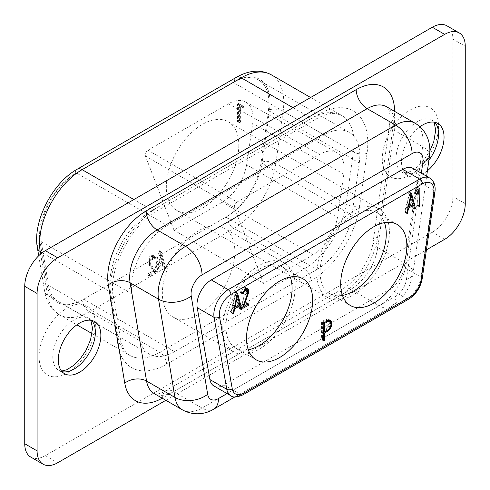 <?xml version="1.0" encoding="UTF-8"?>
<svg xmlns="http://www.w3.org/2000/svg" width="490" height="490" viewBox="0 0 490 490"><rect width="100%" height="100%" fill="white"/><g stroke="black" fill="none" stroke-linecap="round" stroke-linejoin="round"><path stroke-width="0.37" stroke-dasharray="2.45 1.84" d="M30.766 457.072A29.118 16.813 120 0 0 45.331 455.627L432.315 232.199A29.118 16.813 -60 0 0 452.907 196.533L452.907 39.127A29.118 16.813 120 0 0 446.88 25.799M158.693 266.781L163.721 263.877L165.032 267.932A0.778 0.447 120 0 0 165.491 267.044L161.296 251.86L160.855 252.43L156.941 271.956L157.137 272.409L157.682 271.858L158.693 266.781L156.635 265.592L161.663 262.689L162.974 266.744A0.778 0.447 120 0 0 163.433 265.85L159.238 250.672L158.791 251.241L154.883 270.768L155.073 271.221L155.624 270.67L156.635 265.592M157.682 271.858L155.624 270.67M90.919 320.374L117.833 335.913L110.495 292.114A9.708 6.493 170.5 0 1 113.313 295.789A9.708 6.493 170.5 0 1 110.599 301.356A69.892 40.352 -60 0 1 159.268 206.284L318.377 114.421A69.892 40.352 -60 0 1 367.047 153.297L359.709 205.561A9.708 4.545 -172 0 1 346.087 204.128L275.803 163.55A9.708 4.545 8 0 0 262.175 162.11L269.512 109.846A50.476 29.143 -60 0 0 234.361 81.769L233.234 82.418A50.476 29.143 -60 0 1 258.475 79.919A50.476 29.143 -60 0 1 268.385 110.495L261.048 162.76A50.476 29.143 120 0 1 225.902 217.113L83.717 299.2A50.476 29.143 -60 0 1 58.475 301.699A50.476 29.143 -60 0 1 48.565 285.437L41.233 241.644A50.476 29.143 -60 0 1 76.385 172.976L167.262 225.443L324.111 134.891A50.476 29.143 -60 0 1 349.352 132.386A50.476 29.143 -60 0 1 359.262 162.968L351.93 215.232L261.048 162.76M165.032 267.932L162.974 266.744M165.491 267.044L163.433 265.85M41.233 241.644L132.11 294.11L139.442 337.904A50.476 29.143 -60 0 0 149.358 354.172A50.476 29.143 -60 0 0 174.593 351.673L316.779 269.58A50.476 29.143 120 0 0 351.93 215.232M156.941 271.956L154.883 270.768M157.137 272.409L155.073 271.221M161.559 251.964L159.501 250.776M161.296 251.86L159.238 250.672M324.111 134.891L233.234 82.418L75.258 173.625A9.708 5.604 60 0 1 77.267 169.185M427.402 170.808A30.092 17.377 -60 0 1 422.778 174.066A30.092 17.377 -60 0 1 407.729 175.555A30.092 17.377 -60 0 1 402.621 153.26A30.092 17.377 -60 0 1 419.954 126.775M165.865 400.299L426.441 249.857M412.941 168.352A20.28 11.711 120 0 1 416.904 180.792L404.183 267.393L421.063 277.144L433.785 190.537A20.28 11.711 120 0 0 429.828 178.097M160.977 252.148L158.919 250.96M404.183 267.393A20.28 11.711 120 0 1 390.083 289.076L224.022 384.95L240.902 394.695L406.963 298.82A20.28 11.711 120 0 0 421.063 277.144A3.883 1.795 8.4 0 1 422.209 278.688M160.855 252.43L158.791 251.241M147.974 150.228L237.044 202.039L319.541 154.405L228.407 103.788C235.096 100.052 240.86 99.439 245.711 101.963C251.695 105.699 254.028 112.872 252.699 123.498L246.629 164.811C243.352 181.178 235.255 193.63 222.338 202.174L173.962 230.104L145.395 155.973C144.997 153.762 145.855 151.851 147.974 150.228L228.407 103.788M173.962 230.104L263.602 283.404L313.184 254.775C326.101 246.231 334.198 233.779 337.475 217.419L246.629 164.811M237.491 121.545L238.232 121.477L238.575 120.295L238.575 105.087L241.043 106.526L241.748 105.834L241.613 105.24L238.238 103.378L237.491 104.297L237.491 121.545L239.8 122.923L240.633 121.483L240.633 106.275L243.101 107.714L243.879 106.753L240.296 104.566L239.622 105.191L239.555 122.733M237.491 104.297L239.555 105.485M238.82 145.218A51.254 29.59 -60 0 1 216.451 196.796A51.254 29.59 -60 0 1 176.957 210.529A51.254 29.59 -60 0 1 166.337 187.064A51.254 29.59 -60 0 1 188.711 135.485A51.254 29.59 -60 0 1 228.205 121.753A51.254 29.59 -60 0 1 238.82 145.218M157.468 272.269L155.41 271.08M245.711 101.963L336.844 152.58C342.835 156.316 345.168 163.489 343.839 174.115L337.475 217.419M237.742 121.734L239.8 122.923M263.602 283.404L234.465 207.785C234.067 205.579 234.924 203.662 237.044 202.039M336.844 152.58C332 150.056 326.23 150.669 319.541 154.405M213.879 385.955A20.28 11.711 120 0 0 224.022 384.95M164.763 267.822L162.704 266.634M155.624 258.91L156.016 258.144L154.975 256.484L152.568 256.95C151.453 257.967 150.632 259.296 150.118 260.931L149.879 262.671A8.679 5.01 120 0 0 150.559 265.102L154.913 272.256L150.118 275.025L149.897 276.293L150.191 276.501L155.722 273.053L156.016 272.452L150.975 263.608L151.134 260.368L152.99 257.918A3.387 1.954 -60 0 1 154.577 257.814A3.387 1.954 -60 0 1 155.061 258.346L155.244 258.787L153.56 257.722L153.958 256.956L152.917 255.296L150.504 255.762C149.389 256.778 148.574 258.101 148.054 259.743L147.821 261.482A8.679 5.01 120 0 0 148.501 263.914L152.856 271.068L148.06 273.83L147.839 275.098L148.133 275.313L153.664 271.864L153.958 271.264L148.911 262.42L149.076 259.173L150.932 256.729A3.387 1.954 -60 0 1 152.513 256.625A3.387 1.954 -60 0 1 153.003 257.158L153.56 257.722M234.839 251.658A51.254 29.59 -60 0 1 212.47 303.237A51.254 29.59 -60 0 1 172.976 316.969A51.254 29.59 -60 0 1 162.355 293.504A51.254 29.59 -60 0 1 184.73 241.925A51.254 29.59 -60 0 1 224.224 228.193A51.254 29.59 -60 0 1 234.839 251.658M132.11 294.11A50.476 29.143 -60 0 1 167.262 225.443M316.932 274.008A51.254 29.59 -60 0 1 339.307 222.429A51.254 29.59 -60 0 1 378.801 208.697A51.254 29.59 -60 0 1 389.415 232.162A51.254 29.59 -60 0 1 367.047 283.741A51.254 29.59 -60 0 1 327.547 297.473A51.254 29.59 -60 0 1 316.932 274.008M222.76 328.38A51.254 29.59 -60 0 1 245.135 276.801A51.254 29.59 -60 0 1 284.629 263.069A51.254 29.59 -60 0 1 295.243 286.534A51.254 29.59 -60 0 1 272.869 338.112A51.254 29.59 -60 0 1 233.375 351.838A51.254 29.59 -60 0 1 222.76 328.38M237.558 103.996L239.622 105.191M237.987 103.439L240.051 104.627M238.238 103.378L240.296 104.566M241.613 105.24L243.677 106.428M241.821 105.564L243.879 106.753M241.748 105.834L243.812 107.022M241.288 106.465L243.346 107.653M241.043 106.526L243.101 107.714M238.575 105.087L240.633 106.275M238.575 120.295L240.633 121.483M238.232 121.477L240.29 122.672M238.054 121.63L240.118 122.819M161.161 254.114L163.433 262.775L158.889 265.402L161.161 254.114L159.103 252.926L161.375 261.587L156.831 264.214L159.103 252.926M155.961 258.444L153.903 257.256M155.244 258.787L153.186 257.599M155.061 258.346L153.003 257.158M152.99 257.918L150.932 256.729M151.134 260.368L149.076 259.173M150.755 262.364L148.697 261.176M150.975 263.608L148.911 262.42M156.004 272.177L153.94 270.988M156.016 272.452L153.958 271.264M155.722 273.053L153.664 271.864M150.191 276.501L148.133 275.313M149.897 276.293L147.839 275.098M149.879 275.643L147.821 274.455M150.118 275.025L148.06 273.83M154.913 272.256L152.856 271.068M149.879 262.671L147.821 261.482M150.118 260.931L148.054 259.743M152.568 256.95L150.504 255.762M152.966 256.668L150.908 255.48M155.783 257.421L153.725 256.233M156.016 258.144L153.958 256.956M158.889 265.402L156.831 264.214M163.433 262.775L161.375 261.587M163.721 263.877L161.663 262.689M384.479 222.644A46.789 27.011 120 0 0 376.571 212.562A46.789 27.011 120 0 0 340.513 225.1A46.789 27.011 120 0 0 320.093 272.183A46.789 27.011 120 0 0 329.782 293.602A46.789 27.011 120 0 0 342.467 295.415M290.307 277.015A46.789 27.011 120 0 0 282.399 266.934A46.789 27.011 120 0 0 246.341 279.471A46.789 27.011 120 0 0 225.921 326.554A46.789 27.011 120 0 0 235.61 347.974A46.789 27.011 120 0 0 248.289 349.787M412.715 204.612L413.37 207.129L412.837 208.054L411.612 203.975L406.59 206.878L405.279 212.446A0.778 0.447 -60 0 1 404.979 212.44A0.778 0.447 -60 0 1 404.82 212.084L409.015 192.062L409.456 192.117L412.678 204.477M406.872 205.451L411.416 202.823L409.15 194.163L406.872 205.451L408.28 206.259M413.48 204.012L411.416 202.823M410.547 194.971L409.15 194.163M414.687 209.077L412.623 207.889M412.58 204.532L411.612 203.975M414.895 209.242L412.837 208.054M414.565 208.611L413.174 207.809M414.32 207.674L413.37 207.129M411.312 193.189L409.456 192.117M411.392 193.17L409.334 191.976M411.073 193.25L409.015 192.062M410.804 193.666L408.746 192.478M406.878 213.279L404.82 212.084M406.884 213.377L405.279 212.446M406.963 212.85L405.542 212.029M407.992 207.693L406.59 206.878M246.58 289.7L246.635 290.031A8.679 5.01 -60 0 1 245.956 293.247L241.601 305.423L246.397 302.661L246.617 303.671L246.323 304.217L240.792 307.163L240.492 306.899L245.539 292.23L245.38 289.174L244.614 288.622L243.524 288.873A3.387 1.954 120 0 0 241.448 291.691L240.89 292.904L240.492 292.591L240.731 291.599L243.548 287.593L245.472 287.428L246.366 288.481M247.475 290.515L246.635 290.031M246.005 288.598L243.947 287.41M245.606 288.782L243.548 287.593M242.789 292.787L240.731 291.599M242.556 293.779L240.492 292.591M242.611 294.018L240.547 292.83M242.575 293.871L240.89 292.904M242.703 293.167L241.27 292.34M242.881 292.518L241.448 291.691M244.663 289.529L243.524 288.873M247.438 290.362L245.38 289.174M247.818 291.924L245.76 290.735M247.603 293.418L245.539 292.23M242.568 307.8L240.51 306.605M242.556 308.088L240.492 306.899M242.85 308.351L240.792 307.163M247.064 304.645L246.323 304.217M247.689 304.29L246.617 303.671M248.277 303.947L246.635 303.004M248.454 303.849L246.397 302.661M243.101 306.287L241.601 305.423M329.617 321.275L329.764 322.291A6.94 4.006 -60 0 1 328.576 326.683A6.394 3.693 -60 0 1 325.452 330.052L322.414 331.81L322.414 339.154L321.716 339.809L323.774 340.997M323.633 340.673L321.544 339.007L321.544 322.236L321.906 321.612L325.997 319.253L328.196 319.076L329.255 320.056M322.414 322.322L322.414 330.811L325.679 328.925A4.882 2.817 120 0 0 328.233 325.77A5.843 3.375 120 0 0 328.9 322.781L328.655 321.299L327.639 320.142L326.003 320.246L322.414 322.322L323.755 323.094M323.608 331.497L322.414 330.811M327.737 330.113L325.679 328.925M330.291 326.959L328.233 325.77M330.958 323.97L328.9 322.781M330.713 322.487L328.655 321.299M327.198 320.938L326.003 320.246M323.608 339.84L322.414 339.154M323.608 332.496L322.414 331.81M326.646 330.744L325.452 330.052M330.015 327.516L328.576 326.683M330.781 322.879L329.764 322.291M328.055 320.442L325.997 319.253M323.97 322.8L321.906 321.612M323.829 322.935L321.765 321.746M323.608 323.425L321.544 322.236M323.608 340.195L321.544 339.007M414.344 193.379L417.192 187.413L417.799 187.56L417.799 204.802L417.198 205.512L416.923 189.256L414.914 193.317L414.344 193.379L416.402 194.567M419.256 206.7L417.198 205.512M418.981 205.861L416.923 204.673M419.213 206.566L417.339 205.482M419.06 206.094L417.596 205.255M418.981 205.488L417.799 204.802M419.385 188.472L417.799 187.56M419.801 188.521L417.743 187.333M419.458 188.411L417.394 187.223M419.256 188.601L417.192 187.413M416.512 193.856L414.454 192.668M416.347 194.377L414.289 193.189M416.377 194.469L414.718 193.507M416.408 194.181L414.914 193.317M418.454 190.138L416.923 189.256M238.918 304.952L239.573 307.469L239.04 308.394L237.822 304.315L232.793 307.218L231.482 312.785A0.778 0.447 -60 0 1 231.182 312.779A0.778 0.447 -60 0 1 231.023 312.424L235.218 292.401L235.659 292.457L238.881 304.817M233.081 305.791L237.626 303.163L235.353 294.502L233.081 305.791L234.489 306.599M239.684 304.351L237.626 303.163M236.75 295.311L235.353 294.502M240.768 308.951L239.377 308.149M241.105 309.582L239.04 308.394M240.529 308.014L239.573 307.469M237.515 293.528L235.659 292.457M237.595 293.51L235.537 292.316M237.276 293.59L235.218 292.401M237.013 294.006L234.955 292.812M233.081 313.618L231.023 312.424M233.087 313.716L231.482 312.785M233.167 313.19L231.752 312.369M234.202 308.032L232.793 307.218M238.783 304.872L237.822 304.315M240.89 309.417L238.832 308.228M45.331 455.627L57.685 462.762M452.907 39.127L465.261 46.262M90.754 320.276L47.542 295.329A60.184 34.747 120 0 0 59.364 314.721A60.184 34.747 120 0 0 89.456 311.744A9.708 5.604 60 0 1 82.59 299.856A50.476 29.143 120 0 1 47.438 286.087L40.107 242.293A50.476 29.143 -60 0 1 75.258 173.625M292.977 107.684L311.511 118.384L152.408 210.247A60.184 34.747 -60 0 0 110.495 292.114L42.25 252.711M40.621 254.01L47.542 295.329A9.708 6.493 170.5 0 1 44.731 291.654A9.708 6.493 170.5 0 1 47.438 286.087M438.562 126.114A39.8 22.981 -60 0 1 410.418 174.857A39.8 22.981 -60 0 1 382.28 158.607A39.8 22.981 -60 0 1 410.418 109.864A39.8 22.981 -60 0 1 438.562 126.114M428.885 160.224A30.092 17.377 -60 0 1 417.284 170.894A30.092 17.377 -60 0 1 402.241 172.388A30.092 17.377 -60 0 1 396.006 158.607A30.092 17.377 -60 0 1 417.284 121.753A30.092 17.377 -60 0 1 432.333 120.264A30.092 17.377 -60 0 1 434.826 122.286M262.175 162.11A50.476 29.143 -60 0 1 227.029 216.464L225.902 217.113L316.779 269.58M268.385 110.495L359.262 162.968M227.029 216.464A9.708 5.604 -120 0 0 233.889 228.352L89.456 311.744L159.74 352.322L304.18 268.93L233.889 228.352A60.184 34.747 -60 0 0 275.803 163.55L283.134 111.285L353.419 151.863L346.087 204.128A60.184 34.747 -60 0 1 304.18 268.93A9.708 5.604 -120 0 1 311.04 280.819L166.606 364.211A69.892 40.352 120 0 1 117.937 345.15L110.599 301.356M174.593 351.673L83.717 299.2L82.59 299.856M139.442 337.904L48.565 285.437M95.366 324.257A39.8 22.981 -60 0 1 67.222 373A39.8 22.981 -60 0 1 39.084 356.751A39.8 22.981 -60 0 1 67.222 308.008A39.8 22.981 -60 0 1 95.366 324.257M62.04 371.677A30.092 17.377 -60 0 1 59.045 370.526A30.092 17.377 -60 0 1 52.81 356.751A30.092 17.377 -60 0 1 74.088 319.897A30.092 17.377 -60 0 1 89.131 318.408A30.092 17.377 -60 0 1 91.624 320.429M159.268 206.284A9.708 5.604 60 0 1 157.259 210.725A9.708 5.604 60 0 1 152.408 210.247L133.874 199.546M359.709 205.561A69.892 40.352 -60 0 1 311.04 280.819M465.261 203.668L452.907 196.533M429.479 155.979A23.3 10.909 8 0 0 422.631 146.681L394.217 130.273A15.533 7.277 -172 0 1 389.654 124.074A15.533 7.277 -172 0 1 394.052 119.891L377.588 237.185A54.359 31.385 120 0 1 339.735 295.721L162.619 397.978A15.533 8.967 60 0 1 165.834 390.867A15.533 8.967 60 0 1 173.601 391.632L350.718 289.376L379.138 305.785A38.826 22.418 120 0 0 406.173 263.975L422.631 146.681A38.826 22.418 120 0 0 415.012 123.162M162.227 398.199A54.359 31.385 120 0 0 162.619 397.978M394.052 119.891A54.359 31.385 120 0 0 394.634 111.395M416.904 180.792L433.785 190.537A3.883 1.795 8.4 0 1 434.93 192.086M444.669 239.334L432.315 232.199M182.605 409.965A38.826 22.418 120 0 0 202.021 408.041L379.138 305.785A23.3 13.451 60 0 0 390.781 306.936A23.3 13.451 60 0 0 395.608 296.272A15.533 8.967 120 0 0 406.424 279.551L421.345 173.203M213.665 409.193A23.3 13.451 60 0 1 202.021 408.041L173.601 391.632A38.826 22.418 120 0 1 154.191 393.556L155.728 393.991C156.916 394.272 159.164 393.788 162.472 392.557L342.951 288.61A15.533 8.967 60 0 1 350.718 289.376A38.826 22.418 120 0 0 377.759 247.566L406.173 263.975A23.3 10.909 8 0 1 413.021 273.273L426.637 176.259M390.083 289.076L406.963 298.82A3.883 2.242 60 0 0 408.905 299.016M313.184 254.775L222.338 202.174M339.735 295.721A15.533 8.967 60 0 1 342.951 288.61C356.077 281.824 371.414 258.616 373.19 241.368L389.654 124.074C391.081 107.469 386.929 107.788 386.592 106.753A38.826 22.418 120 0 1 394.217 130.273L377.759 247.566A15.533 7.277 -172 0 1 373.19 241.368A15.533 7.277 -172 0 1 377.588 237.185M343.839 174.115L252.699 123.498M145.395 155.973L234.465 207.785M230.766 395.7A20.28 11.711 120 0 0 240.902 394.695A3.883 2.242 60 0 0 242.844 394.891M227.078 393.574L395.608 296.272M271.319 74.823A60.184 34.747 -60 0 1 283.134 111.285A9.708 4.545 8 0 0 269.512 109.846M318.377 114.421A9.708 5.604 60 0 1 316.362 118.868A9.708 5.604 60 0 1 311.511 118.384A60.184 34.747 -60 0 1 341.604 115.407A60.184 34.747 -60 0 1 353.419 151.863A9.708 4.545 -172 0 0 367.047 153.297M310.605 97.51L341.604 115.407L336.232 113.606C332.447 112.957 327.62 113.809 321.752 116.161L316.362 118.868L157.259 210.725C131.277 224.034 107.549 271.27 113.313 295.789L120.644 339.588A9.708 6.493 170.5 0 0 117.833 335.913A60.184 34.747 120 0 0 129.648 355.299A60.184 34.747 120 0 0 159.74 352.322A9.708 5.604 60 0 1 166.606 364.211M92.065 333.604L129.648 355.299C125.716 353.755 122.714 348.513 120.644 339.588A9.708 6.493 170.5 0 1 117.937 345.15M234.361 81.769A9.708 5.604 60 0 1 236.37 77.328M37.393 247.86A9.708 6.493 170.5 0 1 40.107 242.293M241.276 105.05L243.334 106.238M150.559 265.102L148.501 263.914M406.424 279.551A23.3 10.909 8 0 0 413.021 273.273C410.54 287.857 403.129 299.078 390.781 306.936L234.863 396.955M247.377 294.067L245.956 293.247M416.788 193.329L414.73 192.141M407.729 175.555L402.241 172.388L404.654 172.952L410.118 171.598L417.455 166.833L423.274 160.898L429.871 150.981M64.533 373.699L59.045 370.526L61.544 371.089M94.625 321.575L89.131 318.408L90.877 320.295M378.801 208.697L228.205 121.753M437.821 123.437L432.333 120.264L434.073 122.151M284.629 263.069L224.224 228.193M349.352 132.386L258.475 79.919M149.358 354.172L58.475 301.699M38.716 255.743L44.731 291.654C45.938 298.894 48.712 304.903 53.055 309.68L59.364 314.721L76.869 324.833M154.577 257.814L152.513 256.625M152.917 255.296L154.975 256.484M329.782 293.602L350.375 305.49M235.61 347.974L256.203 359.862M407.037 213.634L404.979 212.44M245.557 287.471L247.615 288.665M244.933 288.745L245.325 288.971M327.755 320.203L328.11 320.411M328.374 319.168L330.438 320.356M233.24 313.968L231.182 312.779M233.375 351.838L172.976 316.969M376.571 212.562L397.163 224.451M282.399 266.934L302.985 278.822M327.547 297.473L176.957 210.529"/><path stroke-width="0.73" d="M426.441 249.857L444.669 239.334A29.118 16.813 -60 0 0 465.261 203.668L465.261 46.262A29.118 16.813 120 0 0 459.234 32.928A29.118 16.813 120 0 0 444.669 34.373L57.685 257.801A29.118 16.813 -60 0 0 37.093 293.467L24.739 286.332L24.739 443.738A29.118 16.813 120 0 0 30.766 457.072L43.12 464.202A29.118 16.813 120 0 0 57.685 462.762L165.865 400.299M37.093 293.467L37.093 450.874A29.118 16.813 120 0 0 43.12 464.202M459.234 32.928L446.88 25.799A29.118 16.813 120 0 0 432.315 27.238L45.331 250.666A29.118 16.813 -60 0 0 24.739 286.332M419.954 126.775A30.092 17.377 -60 0 1 422.778 124.926A30.092 17.377 -60 0 1 437.821 123.437A30.092 17.377 -60 0 1 443.205 144.562A30.092 17.377 -60 0 1 427.402 170.808M79.582 323.069A30.092 17.377 -60 0 1 94.625 321.575A30.092 17.377 -60 0 1 99.237 345.689A30.092 17.377 -60 0 1 79.582 372.21A30.092 17.377 -60 0 1 64.533 373.699A30.092 17.377 -60 0 1 59.921 349.584A30.092 17.377 -60 0 1 79.582 323.069M402.805 169.356L211.3 279.919A20.28 11.711 120 0 0 197.201 307.634L214.081 317.385A20.28 11.711 120 0 1 228.181 289.67L419.685 179.101A20.28 11.711 120 0 1 429.828 178.097L412.941 168.352A20.28 11.711 120 0 0 402.805 169.356L419.685 179.101A3.883 2.242 -120 0 1 422.435 183.86A16.397 9.469 120 0 1 433.834 193.103L421.112 279.71A3.883 1.795 8.4 0 0 422.209 278.688L434.93 192.086C435.782 185.747 434.085 181.086 429.828 178.097M209.922 379.548L226.803 389.299A20.28 11.711 120 0 0 230.766 395.7L213.879 385.955A20.28 11.711 120 0 1 209.922 379.548L197.201 307.634M414.687 209.077L413.676 205.169L408.648 208.066L407.337 213.634A0.778 0.447 -60 0 1 407.037 213.634A0.778 0.447 -60 0 1 406.878 213.279L411.073 193.25L411.514 193.305L415.428 208.317L415.232 208.997L414.687 209.077M248.693 291.219A8.679 5.01 -60 0 1 248.014 294.435L243.659 306.611L248.454 303.849L248.675 304.86L248.381 305.405L242.85 308.351L242.556 308.088L247.603 293.418L247.438 290.362L246.672 289.811L245.582 290.062A3.387 1.954 120 0 0 243.512 292.879L242.948 294.092L242.556 293.779L242.789 292.787L245.606 288.782L247.615 288.665L248.454 289.755L248.693 291.219L247.475 290.515M323.633 340.673L324.111 340.948L323.608 340.195L323.829 322.935L328.055 320.442L330.26 320.264L331.583 321.85L331.822 323.48A6.94 4.006 -60 0 1 330.634 327.871A6.394 3.693 -60 0 1 327.51 331.24L324.472 332.998L324.472 340.342L323.774 340.997M419.256 206.7L418.981 190.445L416.978 194.506L416.347 194.377L419.458 188.411L419.857 188.748L419.857 205.99L419.256 206.7M241.435 309.337L240.89 309.417L239.88 305.503L234.851 308.406L233.54 313.974A0.778 0.447 -60 0 1 233.24 313.968A0.778 0.447 -60 0 1 233.081 313.618L237.276 293.59L237.717 293.645L241.631 308.657L241.435 309.337L240.768 308.951M246.513 338.443A46.789 27.011 120 0 0 256.203 359.862A46.789 27.011 120 0 0 292.254 347.33A46.789 27.011 120 0 0 312.681 300.241A46.789 27.011 120 0 0 302.985 278.822A46.789 27.011 120 0 0 266.934 291.36A46.789 27.011 120 0 0 246.513 338.443M340.685 284.071A46.789 27.011 120 0 0 350.375 305.49A46.789 27.011 120 0 0 386.426 292.959A46.789 27.011 120 0 0 406.853 245.87A46.789 27.011 120 0 0 397.163 224.451A46.789 27.011 120 0 0 361.106 236.989A46.789 27.011 120 0 0 340.685 284.071M342.467 295.415A46.789 27.011 120 0 0 386.261 233.981A46.789 27.011 120 0 0 384.479 222.644M248.289 349.787A46.789 27.011 120 0 0 292.089 288.353A46.789 27.011 120 0 0 290.307 277.015M408.93 206.639L413.48 204.012L411.208 195.351L408.93 206.639L408.28 206.259M235.139 306.979L239.684 304.351L237.411 295.691L235.139 306.979L234.489 306.599M330.713 322.487L329.697 321.33L328.061 321.434L324.472 323.51L324.472 332L327.737 330.113A4.882 2.817 120 0 0 330.291 326.959A5.843 3.375 120 0 0 330.958 323.97L330.713 322.487M411.208 195.351L410.547 194.971M413.676 205.169L412.58 204.532M415.232 208.997L414.565 208.611M415.428 208.317L414.32 207.674M407.337 213.634L406.884 213.377M407.6 213.224L406.963 212.85M408.648 208.066L407.992 207.693M246.366 288.481L246.58 289.7M248.454 289.755L246.397 288.567M242.948 294.092L242.575 293.871M243.328 293.528L242.703 293.167M243.512 292.879L242.881 292.518M245.582 290.062L244.663 289.529M248.381 305.405L247.064 304.645M248.675 304.86L247.689 304.29M248.693 304.192L248.277 303.947M243.659 306.611L243.101 306.287M329.255 320.056L329.617 321.275M324.472 332L323.608 331.497M328.061 321.434L327.198 320.938M324.472 323.51L323.755 323.094M324.472 340.342L323.608 339.84M324.472 332.998L323.608 332.496M327.51 331.24L326.646 330.744M330.634 327.871L330.015 327.516M331.822 323.48L330.781 322.879M331.583 321.85L329.525 320.662M419.661 206.443L419.06 206.094M419.857 205.99L418.981 205.488M419.857 188.748L419.385 188.472M416.776 194.702L416.377 194.469M416.978 194.506L416.408 194.181M418.981 190.445L418.454 190.138M237.411 295.691L236.75 295.311M241.631 308.657L240.529 308.014M233.54 313.974L233.087 313.716M233.81 313.557L233.167 313.19M234.851 308.406L234.202 308.032M239.88 305.503L238.783 304.872M24.739 443.738L37.093 450.874M432.315 27.238L444.669 34.373M42.25 252.711L40.211 251.535L40.621 254.01M434.826 122.286A30.092 17.377 -60 0 1 438.562 134.04A30.092 17.377 -60 0 1 428.885 160.224M91.624 320.429A30.092 17.377 -60 0 1 95.366 332.183A30.092 17.377 -60 0 1 74.088 369.037A30.092 17.377 -60 0 1 62.04 371.677M133.874 199.546L82.118 169.663L241.227 77.806L292.977 107.684M421.345 173.203L422.882 162.257A15.533 8.967 120 0 0 412.066 153.615L202.033 274.878A15.533 8.967 120 0 0 191.216 296.009L207.674 394.297A23.3 15.582 170.5 0 1 174.979 397.451A38.826 22.418 120 0 0 182.605 409.965L154.191 393.556A38.826 22.418 120 0 1 146.565 381.049L130.101 282.761L158.521 299.163L174.979 397.451L146.565 381.049A15.533 10.388 -9.5 0 0 124.766 383.156A54.359 31.385 120 0 0 162.227 398.199M124.766 383.156L108.302 284.868A15.533 10.388 170.5 0 1 130.101 282.761A38.826 22.418 120 0 1 157.143 229.939L367.175 108.676L395.595 125.085L185.557 246.348A38.826 22.418 120 0 0 158.521 299.163A23.3 15.582 170.5 0 0 191.216 296.009M202.033 274.878A23.3 13.451 60 0 0 185.557 246.348L157.143 229.939A15.533 8.967 60 0 1 146.161 210.921A54.359 31.385 120 0 0 108.302 284.868M146.161 210.921L356.193 89.652A54.359 31.385 120 0 1 394.634 111.395M57.685 257.801L45.331 250.666M211.3 279.919L228.181 289.67A3.883 2.242 -120 0 1 230.931 294.423L422.435 183.86M421.112 279.71A16.397 9.469 120 0 1 409.714 297.24L243.653 393.115A16.397 9.469 120 0 1 232.248 388.748A3.883 2.615 170 0 1 226.803 389.299L214.081 317.385A3.883 2.615 170 0 0 219.526 316.834A16.397 9.469 120 0 1 230.931 294.423M232.248 388.748L219.526 316.834M207.674 394.297A15.533 8.967 120 0 0 218.491 398.529L227.078 393.574M241.227 77.806A60.184 34.747 -60 0 1 271.319 74.823C260.735 69.255 249.085 70.088 236.37 77.328A9.708 5.604 60 0 1 241.227 77.806M77.267 169.185C52.332 182.954 32.389 221.78 37.393 247.86A9.708 6.493 170.5 0 0 40.211 251.535A60.184 34.747 -60 0 1 82.118 169.663A9.708 5.604 60 0 0 77.267 169.185L236.37 77.328M356.193 89.652A15.533 8.967 60 0 0 367.175 108.676A38.826 22.418 120 0 1 386.592 106.753L415.012 123.162A38.826 22.418 120 0 0 395.595 125.085A23.3 13.451 60 0 1 412.066 153.615M422.882 162.257A23.3 10.909 8 0 0 429.479 155.979L426.637 176.259M218.491 398.529A23.3 13.451 60 0 1 213.665 409.193L234.863 396.955M248.014 294.435L247.377 294.067M433.834 193.103A3.883 1.795 8.4 0 0 434.93 192.086M409.714 297.24A3.883 2.242 60 0 1 408.905 299.016C416.028 294.392 420.457 287.612 422.209 278.688M243.653 393.115A3.883 2.242 60 0 1 242.844 394.891L408.905 299.016M429.871 150.981L433.773 141.659L435.72 130.077L434.073 122.151M61.544 371.089L66.922 369.742L74.26 364.97L80.072 359.041L85.781 350.754L90.577 339.803L92.524 328.22L90.877 320.295M310.605 97.51L271.319 74.823M76.869 324.833L92.065 333.604M37.393 247.86L38.716 255.743M182.605 409.965C195.032 416.672 207.215 413.284 213.665 409.193M415.012 123.162C421.167 126.843 425.473 132.067 427.923 138.848C429.828 144.403 430.343 150.112 429.479 155.979M244.933 288.745L246.991 289.933M327.755 320.203L329.813 321.391M230.766 395.7C232.879 397.69 236.909 397.421 242.844 394.891"/></g></svg>
